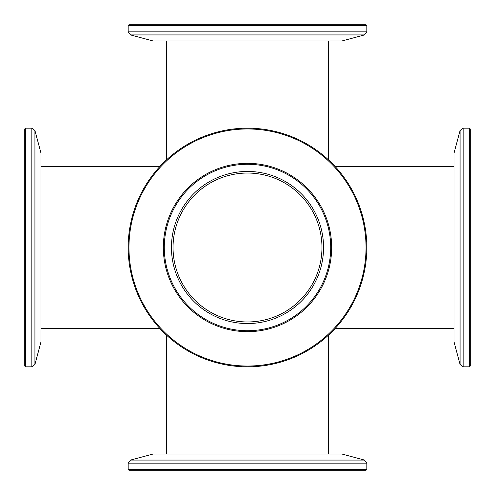 <?xml version="1.0" encoding="UTF-8"?>
<svg xmlns="http://www.w3.org/2000/svg" width="495" height="495" viewBox="0 0 495 495"><rect width="100%" height="100%" fill="white"/><g stroke="black" fill="none" stroke-linecap="round" stroke-linejoin="round"><path stroke-width="0.74" d="M247.5 173.04A74.46 74.46 0 0 0 173.04 247.5A74.46 74.46 0 0 0 247.5 321.96A74.46 74.46 0 0 0 321.96 247.5A74.46 74.46 0 0 0 247.5 173.04M328.327 159.712L328.327 40.98M166.673 159.712L166.673 40.98M328.327 454.02L328.327 335.288M166.673 454.02L166.673 335.288M159.712 166.673L40.98 166.673M159.712 328.327L40.98 328.327M454.02 166.673L335.288 166.673M454.02 328.327L335.288 328.327M177.037 201.465A84.169 84.169 0 0 1 293.535 177.037A84.169 84.169 0 0 1 317.963 293.535A84.169 84.169 0 0 1 201.465 317.963A84.169 84.169 0 0 1 177.037 201.465M317.165 293.015A83.216 83.216 0 0 0 293.015 177.835A83.216 83.216 0 0 0 177.835 201.985A83.216 83.216 0 0 0 201.985 317.165A83.216 83.216 0 0 0 317.165 293.015M148.265 182.667A118.534 118.534 0 0 0 182.667 346.735A118.534 118.534 0 0 0 346.735 312.333A118.534 118.534 0 0 0 312.333 148.265A118.534 118.534 0 0 0 148.265 182.667M347.397 312.766A119.332 119.332 0 0 1 182.234 347.397A119.332 119.332 0 0 1 147.603 182.234A119.332 119.332 0 0 1 312.766 147.603A119.332 119.332 0 0 1 347.397 312.766M311.169 289.099A76.051 76.051 0 0 0 289.099 183.831A76.051 76.051 0 0 0 183.831 205.901A76.051 76.051 0 0 0 205.901 311.169A76.051 76.051 0 0 0 311.169 289.099M469.452 128.168L470.25 128.966L470.25 366.034L469.452 366.832L469.452 128.168L463.147 128.168L463.147 366.832L460.072 364.475L460.072 130.525L463.147 128.168M460.072 364.475L454.02 341.89L454.02 153.11L460.072 130.525M25.548 366.832L24.75 366.034L24.75 128.966L25.548 128.168L25.548 366.832L31.853 366.832L31.853 128.168L25.548 128.168M34.928 364.475L34.928 130.525L40.98 153.11L40.98 341.89L34.928 364.475L31.853 366.832M366.832 469.452L366.034 470.25L128.966 470.25L128.168 469.452L366.832 469.452L366.832 463.147L128.168 463.147L130.525 460.072L364.475 460.072L366.832 463.147M130.525 460.072L153.11 454.02L341.89 454.02L364.475 460.072M128.168 25.548L128.966 24.75L366.034 24.75L366.832 25.548L128.168 25.548L128.168 31.853L366.832 31.853L364.475 34.928L130.525 34.928L128.168 31.853M364.475 34.928L341.89 40.98L153.11 40.98L130.525 34.928M469.452 366.832L463.147 366.832M34.928 130.525L31.853 128.168M128.168 469.452L128.168 463.147M366.832 25.548L366.832 31.853"/></g></svg>
